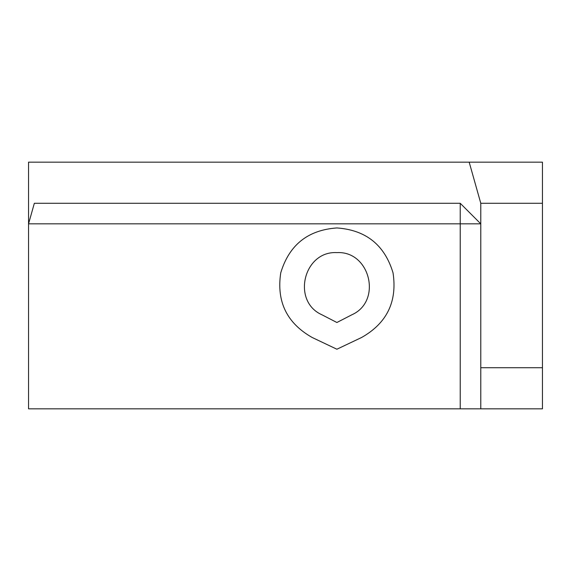 <?xml version="1.0" encoding="UTF-8"?>
<svg xmlns="http://www.w3.org/2000/svg" width="571" height="571" viewBox="0 0 571 571"><rect width="100%" height="100%" fill="white"/><g stroke="black" fill="none" stroke-linecap="round" stroke-linejoin="round"><path stroke-width="0.86" d="M480.782 367.724L480.782 408.836L542.45 408.836L542.45 367.724L480.782 367.724L480.782 223.832L460.226 223.832L460.226 203.276L34.346 203.276L28.55 223.832L460.226 223.832L460.226 408.836L480.782 408.836M480.782 203.276L542.45 203.276L542.45 162.164L469.184 162.164L480.782 203.276L480.782 223.832L460.226 203.276M469.184 162.164L28.55 162.164L28.55 408.836L460.226 408.836M312.187 337.49C286.849 323.165 276.371 301.616 280.746 272.838C289.14 244.973 307.855 230.006 336.89 227.943C365.925 230.006 384.64 244.973 393.034 272.838C397.409 301.616 386.931 323.165 361.593 337.49L336.89 349.224L312.187 337.49M542.45 367.724L542.45 203.276M351.957 314.735C382.356 301.16 370.129 250.748 336.89 252.61C303.651 250.748 291.424 301.16 321.823 314.735L336.89 322.501L351.957 314.735"/></g></svg>

